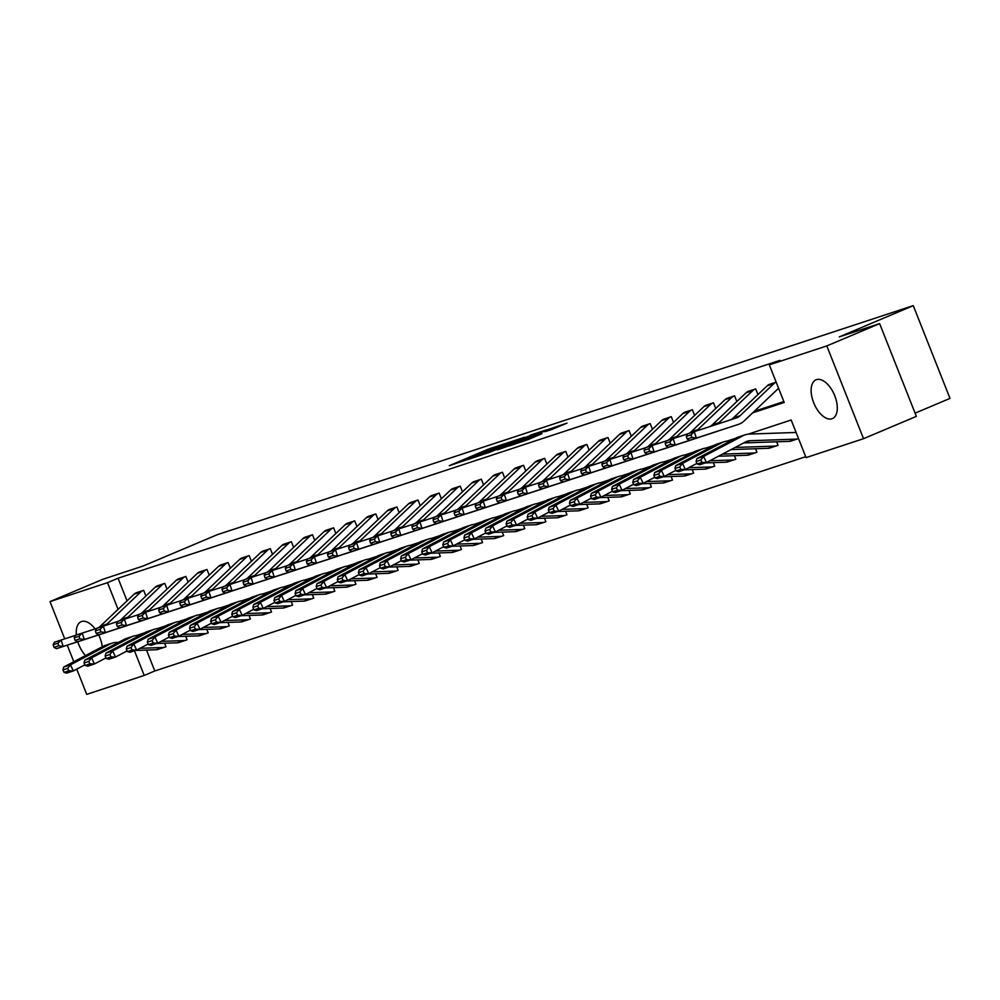 <?xml version="1.0" encoding="UTF-8"?>
<svg xmlns="http://www.w3.org/2000/svg" width="1000" height="1000" viewBox="0 0 1000 1000"><rect width="100%" height="100%" fill="white"/><g stroke="black" fill="none" stroke-linecap="round" stroke-linejoin="round"><path stroke-width="1.5" d="M504.725 443.738L487.725 449.375L449.263 465.688L466.15 460.025L504.725 443.738M831.95 418.762A21.05 11.087 67.1 0 1 813.825 403.1A21.05 11.087 67.1 0 1 816.025 379.825A21.05 11.087 67.1 0 1 816.462 379.65A21.05 11.087 67.1 0 1 834.587 395.312A21.05 11.087 67.1 0 1 832.4 418.6A21.05 11.087 67.1 0 1 831.95 418.762M85.525 655.575A21.05 11.087 67.1 0 1 77.787 641.737M76.388 635.025A21.05 11.087 67.1 0 1 81.137 621.688A21.05 11.087 67.1 0 1 81.587 621.525A21.05 11.087 67.1 0 1 95.075 628.913M552 429.4L567.013 423.125L547.55 429.688L509.087 446L528.55 439.425L541.95 433.65L515.425 443.6L543.038 431.775L553.175 428L544.913 431.7L552 429.4M64.75 638.862L50 601.6L102.825 579.288L143.138 566.013L217.087 534.775L913.275 305.637L839.325 336.887L879.638 323.612L826.812 345.925L863.538 438.688L806.05 457.612L791.162 420L748.162 434.162M50 601.6L107.5 582.675L118.062 609.362M752.675 412.837L784.212 402.463L769.325 364.85L779.887 360.387L118.062 578.212L107.5 582.675M769.325 364.85L826.812 345.925M524.575 437.25L506.25 443.288L467.788 459.588L487.25 453.025L524.575 437.25M530.312 435.175L546.362 429.925L507.9 446.225L497.4 449.85L513.675 442.912L509.975 443.938L488.162 452.9L530.413 435.438M915.088 413.15L950 398.4L913.275 305.637M118.062 578.212L127.025 600.862M754.275 411.325L783.863 401.587M135.575 593.088L143.663 590.337L145.912 596.025M156.675 586.138L164.762 583.387L167.013 589.075M177.787 579.2L185.863 576.438L188.125 582.137M198.888 572.25L206.975 569.5L209.225 575.188M219.988 565.3L228.075 562.55L230.325 568.237M241.1 558.362L249.175 555.6L251.438 561.3M262.2 551.413L270.287 548.663L272.538 554.35M283.3 544.462L291.388 541.712L293.637 547.4M304.413 537.525L312.5 534.763L314.75 540.462M325.513 530.575L333.6 527.812L335.85 533.513M346.625 523.625L354.7 520.875L356.962 526.562M367.725 516.688L375.812 513.925L378.062 519.612M388.825 509.738L396.912 506.975L399.162 512.675M409.938 502.788L418.013 500.037L420.275 505.725M431.037 495.838L439.125 493.088L441.375 498.775M452.15 488.9L460.225 486.138L462.488 491.838M473.25 481.95L481.337 479.2L483.587 484.888M494.35 475L502.438 472.25L504.688 477.938M515.462 468.062L523.538 465.3L525.8 471M536.562 461.112L544.65 458.363L546.9 464.05M557.663 454.162L565.75 451.413L568 457.1M578.775 447.225L586.862 444.462L589.113 450.163M599.875 440.275L607.962 437.512L610.212 443.212M620.988 433.325L629.062 430.575L631.325 436.262M642.087 426.388L650.175 423.625L652.425 429.312M663.188 419.438L671.275 416.675L673.525 422.375M684.3 412.488L692.375 409.738L694.638 415.425M705.4 405.538L713.487 402.788L715.738 408.475M726.5 398.6L734.587 395.838L736.838 401.538M747.613 391.65L755.7 388.9L757.95 394.588M778.6 388.438L778.562 388.462A2.7 2.288 -108.2 0 0 777.962 388.85L744.087 420.988A20.238 17.188 71.8 0 1 738.462 424.363A20.238 17.188 71.8 0 0 738.462 424.363L731.663 426.6A20.238 17.188 71.8 0 0 731.7 426.587A20.238 17.188 71.8 0 0 731.75 426.575M768.713 384.7L776.175 382.15M146.512 650.075L154.787 670.975L805.7 456.737M140.238 634.237L140.525 634.95M165.312 646.963L165.987 646.737L164.6 643.238M186.412 640.013L187.1 639.788L185.7 636.287M208.175 632.788L207.475 633.088L208.2 632.85L206.812 629.338M228.625 626.125L229.3 625.9L227.913 622.388M249.737 619.175L250.413 618.95L249.025 615.45M271.488 611.95L270.8 612.25L271.512 612.013L270.125 608.5M291.938 605.288L292.613 605.062L291.225 601.55M313.05 598.337L313.725 598.112L312.337 594.612M334.15 591.388L334.825 591.175L333.438 587.663M355.25 584.45L355.938 584.225L354.538 580.712M376.362 577.5L377.038 577.275L375.65 573.775M398.125 570.275L397.425 570.575L398.137 570.337L396.75 566.825M418.575 563.612L419.25 563.387L417.863 559.875M439.675 556.663L440.35 556.438L438.963 552.938M460.775 549.712L461.45 549.487L460.062 545.988M481.887 542.775L482.562 542.55L481.175 539.038M502.987 535.825L503.663 535.6L502.275 532.1M524.75 528.6L524.05 528.9L524.775 528.65L523.387 525.15M545.2 521.938L545.875 521.712L544.487 518.2M566.3 514.987L566.975 514.763L565.588 511.25M587.413 508.038L588.088 507.812L586.7 504.312M608.513 501.087L609.188 500.875L607.8 497.362M629.612 494.15L630.3 493.925L628.9 490.412M650.725 487.2L651.4 486.975L650.013 483.475M672.487 479.975L671.787 480.275L672.5 480.037L671.112 476.525M692.938 473.312L693.612 473.088L692.225 469.575M714.038 466.362L714.712 466.138L713.325 462.638M735.8 459.137L735.1 459.438L735.812 459.2L734.425 455.688M756.25 452.475L756.925 452.25L755.537 448.738M777.35 445.525L778.025 445.3L776.637 441.8M798.45 438.575L798.413 438.6A9.438 8.025 -108.2 0 1 797.887 438.787A9.438 8.025 -108.2 0 1 795.975 439.137L750.013 440.725A13.487 11.463 71.8 0 0 747.275 441.213A13.487 11.463 71.8 0 0 745.788 441.85L706.475 462.537L699.7 464.762L697.212 463.988L701.95 462.438L700.812 460L696.075 461.55L697.212 463.988M696.075 461.55L696.85 458.663L703.612 456.438L742.925 435.75A20.238 17.188 -108.2 0 1 745.175 434.8A20.238 17.188 -108.2 0 1 749.275 434.075L795.238 432.488A2.7 2.288 71.8 0 0 795.938 432.325L795.588 432.438M154.787 670.975L144.225 675.438L86.725 694.362L76.737 669.125M73.812 661.737L67.25 645.163M879.638 323.612L916.363 416.375L863.538 438.688M98.713 634.925A21.05 11.087 67.1 0 1 102.238 646.775M134.462 650.788L144.225 675.438M735.537 438.312L727.05 441.1M714.438 445.25L705.95 448.05M693.337 452.2L684.85 455M672.225 459.15L663.737 461.938M651.125 466.1L642.638 468.888M630.025 473.038L621.525 475.838M608.913 479.988L600.425 482.775M587.812 486.938L579.325 489.725M566.7 493.875L558.212 496.675M545.6 500.825L537.112 503.612M524.5 507.775L516.013 510.562M503.387 514.712L494.9 517.513M482.287 521.663L473.8 524.462M461.175 528.612L452.688 531.4M440.075 535.55L431.587 538.35M418.975 542.5L410.487 545.3M397.863 549.45L389.375 552.238M376.763 556.4L368.275 559.188M355.662 563.337L347.163 566.138M334.55 570.288L326.062 573.075M313.45 577.238L304.962 580.025M292.337 584.175L283.85 586.975M271.238 591.125L262.75 593.913M250.138 598.075L241.65 600.862M229.025 605.013L220.538 607.812M207.925 611.962L199.438 614.763M186.825 618.913L178.325 621.7M165.712 625.85L157.225 628.65M144.613 632.8L136.125 635.6M508.212 442.713L472.275 457.85L508.212 442.713M529.388 436.275L512.487 442.812L529.388 436.275L529.688 437.025M158.512 649.212A9.438 8.025 -108.2 0 1 157.988 649.4A9.438 8.025 -108.2 0 1 156.075 649.737L135.488 650.45M62.925 669.938L64.075 672.375L68.812 670.812L67.663 668.375L62.925 669.938L63.7 667.05L103.025 646.363A20.238 17.188 -108.2 0 1 105.262 645.413L112.025 643.188A20.238 17.188 -108.2 0 1 116.137 642.463L118.5 642.375M63.7 667.05L70.475 664.825L109.787 644.137A20.238 17.188 -108.2 0 1 112.025 643.188M67.663 668.375L70.475 664.825L73.325 670.913L66.562 673.138L64.075 672.375M84.9 664.825L73.325 670.913L68.812 670.812M165.963 646.688L165.275 646.975A9.438 8.025 -108.2 0 1 164.75 647.175A9.438 8.025 -108.2 0 1 162.838 647.513L140 648.312M142.975 590.55L142.938 590.575A9.438 8.025 71.8 0 0 140.838 591.95L106.962 624.087A13.487 11.463 -108.2 0 1 104.725 625.7M75.412 635.388L61.1 640.05L63.2 646.462L105.288 632.762A20.238 17.188 71.8 0 0 105.325 632.75A20.238 17.188 71.8 0 0 106.4 632.35M58.725 645.8L57.888 643.225L53.15 644.788L53.987 647.35L58.725 645.8L63.2 646.462L56.438 648.688L98.513 634.987A20.238 17.188 71.8 0 0 98.562 634.975A20.238 17.188 71.8 0 0 98.6 634.963M142.938 590.575L136.175 592.8A9.438 8.025 71.8 0 0 134.075 594.188L100.2 626.312A13.487 11.463 -108.2 0 1 97.987 627.913M53.15 644.788L54.337 642.275L61.1 640.05L57.888 643.225M56.438 648.688L53.987 647.35M179.613 642.262A9.438 8.025 -108.2 0 1 179.088 642.45A9.438 8.025 -108.2 0 1 177.175 642.8L156.6 643.512M84.038 662.987L85.175 665.425L89.913 663.875L88.775 661.438L84.038 662.987L84.812 660.1L124.125 639.425A20.238 17.188 -108.2 0 1 126.375 638.475L133.138 636.237A20.238 17.188 -108.2 0 1 137.238 635.513L139.613 635.438M84.812 660.1L91.575 657.875L130.887 637.2A20.238 17.188 -108.2 0 1 133.138 636.237M88.775 661.438L91.575 657.875L94.425 663.975L87.662 666.2L85.175 665.425M106 657.887L94.425 663.975L89.913 663.875M187.075 639.738L186.375 640.037A9.438 8.025 -108.2 0 1 185.85 640.225A9.438 8.025 -108.2 0 1 183.938 640.575L161.112 641.363M200.712 635.312A9.438 8.025 -108.2 0 1 200.2 635.513A9.438 8.025 -108.2 0 1 198.275 635.85L177.7 636.562M105.138 656.05L106.287 658.487L111.013 656.925L109.875 654.488L105.138 656.05L105.913 653.162L145.238 632.475A20.238 17.188 -108.2 0 1 147.475 631.525L154.238 629.3A20.238 17.188 -108.2 0 1 158.338 628.562L160.712 628.488M105.913 653.162L112.675 650.938L152 630.25A20.238 17.188 -108.2 0 1 154.238 629.3M109.875 654.488L112.675 650.938L115.538 657.025L108.775 659.25L106.287 658.487M127.112 650.938L115.538 657.025L111.013 656.925M207.475 633.088A9.438 8.025 -108.2 0 1 206.962 633.288A9.438 8.025 -108.2 0 1 205.037 633.625L182.213 634.412M157.325 585.837L164.037 583.625A9.438 8.025 71.8 0 0 161.938 585.013L128.075 617.137A13.487 11.463 -108.2 0 1 125.825 618.75M96.525 628.438L82.212 633.1L84.3 639.513L126.388 625.812A20.238 17.188 71.8 0 0 126.425 625.8A20.238 17.188 71.8 0 0 127.5 625.4M79.825 638.85L78.987 636.287L74.25 637.837L75.088 640.4L79.825 638.85L84.3 639.513L77.537 641.737L119.625 628.038A20.238 17.188 71.8 0 0 119.663 628.025A20.238 17.188 71.8 0 0 119.712 628.013L126.425 625.8M157.275 585.85A9.438 8.025 71.8 0 0 155.175 587.238L121.3 619.362A13.487 11.463 -108.2 0 1 119.087 620.962M74.25 637.837L75.45 635.325L82.212 633.1L78.987 636.287M77.537 641.737L75.088 640.4M185.188 576.663L185.15 576.688A9.438 8.025 71.8 0 0 183.05 578.062L149.175 610.188A13.487 11.463 -108.2 0 1 146.938 611.8M117.625 621.5L103.312 626.163L105.412 632.575L147.487 618.862A20.238 17.188 71.8 0 0 147.537 618.85A20.238 17.188 71.8 0 0 148.613 618.45M100.938 631.9L100.1 629.338L95.363 630.9L96.2 633.462L100.938 631.9L105.412 632.575L98.65 634.8L140.725 621.1A20.238 17.188 71.8 0 0 140.775 621.075A20.238 17.188 71.8 0 0 140.812 621.062M178.425 578.888L178.388 578.913A9.438 8.025 71.8 0 0 176.287 580.288L142.413 612.425A13.487 11.463 -108.2 0 1 140.2 614.025M95.363 630.9L96.55 628.387L103.312 626.163L100.1 629.338M98.65 634.8L96.2 633.462M221.825 628.362A9.438 8.025 -108.2 0 1 221.3 628.562A9.438 8.025 -108.2 0 1 219.387 628.9L198.8 629.612M126.25 649.1L127.387 651.538L132.125 649.975L130.975 647.537L126.25 649.1L127.025 646.213L166.337 625.525A20.238 17.188 -108.2 0 1 168.575 624.575L175.338 622.35A20.238 17.188 -108.2 0 1 179.45 621.625L181.812 621.538M127.025 646.213L133.787 643.988L173.1 623.3A20.238 17.188 -108.2 0 1 175.338 622.35M130.975 647.537L133.787 643.988L136.637 650.075L129.875 652.3L127.387 651.538M148.212 643.988L136.637 650.075L132.125 649.975M229.288 625.85L228.588 626.138A9.438 8.025 -108.2 0 1 228.062 626.337A9.438 8.025 -108.2 0 1 226.15 626.675L203.312 627.475M242.925 621.425A9.438 8.025 -108.2 0 1 242.4 621.613A9.438 8.025 -108.2 0 1 240.487 621.962L219.913 622.675M147.35 642.15L148.488 644.587L153.225 643.025L152.088 640.6L147.35 642.15L148.125 639.263L187.438 618.587A20.238 17.188 -108.2 0 1 189.688 617.625L196.45 615.4A20.238 17.188 -108.2 0 1 200.55 614.675L202.925 614.6M148.125 639.263L154.887 637.038L194.2 616.35A20.238 17.188 -108.2 0 1 196.45 615.4M152.088 640.6L154.887 637.038L157.75 643.138L150.975 645.362L148.488 644.587M169.312 637.038L157.75 643.138L153.225 643.025M250.387 618.9L249.688 619.2A9.438 8.025 -108.2 0 1 249.163 619.388A9.438 8.025 -108.2 0 1 247.25 619.725L224.425 620.525M264.025 614.475A9.438 8.025 -108.2 0 1 263.512 614.675A9.438 8.025 -108.2 0 1 261.588 615.013L241.012 615.725M168.45 635.212L169.6 637.638L174.338 636.087L173.188 633.65L168.45 635.212L169.225 632.325L208.55 611.638A20.238 17.188 -108.2 0 1 210.787 610.688L217.55 608.462A20.238 17.188 -108.2 0 1 221.65 607.725L224.025 607.65M169.225 632.325L176 630.1L215.312 609.412A20.238 17.188 -108.2 0 1 217.55 608.462M173.188 633.65L176 630.1L178.85 636.188L172.087 638.413L169.6 637.638M190.425 630.1L178.85 636.188L174.338 636.087M270.8 612.25A9.438 8.025 -108.2 0 1 270.275 612.45A9.438 8.025 -108.2 0 1 268.363 612.788L245.525 613.575M206.3 569.712L206.25 569.738A9.438 8.025 71.8 0 0 204.15 571.112L170.275 603.25A13.487 11.463 -108.2 0 1 168.038 604.862M138.737 614.55L124.425 619.212L126.512 625.625L168.6 611.925A20.238 17.188 71.8 0 0 168.637 611.912A20.238 17.188 71.8 0 0 169.713 611.512M122.037 624.95L121.2 622.388L116.463 623.95L117.3 626.512L122.037 624.95L126.512 625.625L119.75 627.85L161.825 614.15A20.238 17.188 71.8 0 0 161.875 614.138A20.238 17.188 71.8 0 0 161.925 614.125M206.25 569.738L199.488 571.962A9.438 8.025 71.8 0 0 197.387 573.337L163.512 605.475A13.487 11.463 -108.2 0 1 161.3 607.075M116.463 623.95L117.65 621.438L124.425 619.212L121.2 622.388M119.75 627.85L117.3 626.512M227.4 562.775L227.362 562.788A9.438 8.025 71.8 0 0 225.25 564.175L191.388 596.3A13.487 11.463 -108.2 0 1 189.137 597.913M159.838 607.6L145.525 612.263L147.613 618.675L189.7 604.975A20.238 17.188 71.8 0 0 189.75 604.963A20.238 17.188 71.8 0 0 190.812 604.562M143.138 618.013L142.3 615.45L137.575 617L138.412 619.562L143.138 618.013L147.613 618.675L140.85 620.9L182.938 607.2A20.238 17.188 71.8 0 0 182.975 607.188A20.238 17.188 71.8 0 0 183.025 607.175L189.75 604.963M220.637 565L220.588 565.013A9.438 8.025 71.8 0 0 218.487 566.4L184.625 598.525A13.487 11.463 -108.2 0 1 182.4 600.125M137.575 617L138.763 614.487L145.525 612.263L142.3 615.45M140.85 620.9L138.412 619.562M248.5 555.825L248.463 555.837A9.438 8.025 71.8 0 0 246.363 557.225L212.488 589.35A13.487 11.463 -108.2 0 1 210.25 590.962M180.938 600.662L166.625 605.312L168.725 611.725L210.8 598.025A20.238 17.188 71.8 0 0 210.85 598.013A20.238 17.188 71.8 0 0 211.925 597.612M164.25 611.062L163.412 608.5L158.675 610.062L159.512 612.625L164.25 611.062L168.725 611.725L161.962 613.962L204.037 600.262A20.238 17.188 71.8 0 0 204.088 600.237A20.238 17.188 71.8 0 0 204.125 600.225M241.737 558.05L241.7 558.075A9.438 8.025 71.8 0 0 239.6 559.45L205.725 591.587A13.487 11.463 -108.2 0 1 203.512 593.175M158.675 610.062L159.863 607.55L166.625 605.312L163.412 608.5M161.962 613.962L159.512 612.625M285.138 607.525A9.438 8.025 -108.2 0 1 284.613 607.725A9.438 8.025 -108.2 0 1 282.7 608.062L262.125 608.775M189.562 628.263L190.7 630.7L195.438 629.138L194.3 626.7L189.562 628.263L190.338 625.375L229.65 604.688A20.238 17.188 -108.2 0 1 231.887 603.737L238.663 601.512A20.238 17.188 -108.2 0 1 242.763 600.788L245.138 600.7M190.338 625.375L197.1 623.15L236.412 602.463A20.238 17.188 -108.2 0 1 238.663 601.512M194.3 626.7L197.1 623.15L199.95 629.237L193.188 631.462L190.7 630.7M211.525 623.15L199.95 629.237L195.438 629.138M292.6 605.013L291.9 605.3A9.438 8.025 -108.2 0 1 291.375 605.5A9.438 8.025 -108.2 0 1 289.462 605.837L266.637 606.625M269.613 548.875L269.562 548.9A9.438 8.025 71.8 0 0 267.462 550.275L233.588 582.413A13.487 11.463 -108.2 0 1 231.35 584.025M202.05 593.713L187.738 598.375L189.825 604.788L231.912 591.087A20.238 17.188 71.8 0 0 231.95 591.075A20.238 17.188 71.8 0 0 233.025 590.675M185.35 604.113L184.513 601.55L179.775 603.112L180.613 605.675L185.35 604.113L189.825 604.788L183.062 607.013L225.15 593.312A20.238 17.188 71.8 0 0 225.188 593.3A20.238 17.188 71.8 0 0 225.238 593.275M262.85 551.1L262.8 551.125A9.438 8.025 71.8 0 0 260.7 552.5L226.825 584.637A13.487 11.463 -108.2 0 1 224.613 586.237M179.775 603.112L180.975 600.6L187.738 598.375L184.513 601.55M183.062 607.013L180.613 605.675M306.238 600.588A9.438 8.025 -108.2 0 1 305.712 600.775A9.438 8.025 -108.2 0 1 303.8 601.112L283.225 601.838M210.662 621.312L211.812 623.75L216.537 622.188L215.4 619.763L210.662 621.312L211.438 618.425L250.75 597.737A20.238 17.188 -108.2 0 1 253 596.788L259.762 594.562A20.238 17.188 -108.2 0 1 263.863 593.837L266.238 593.75M211.438 618.425L218.2 616.2L257.525 595.513A20.238 17.188 -108.2 0 1 259.762 594.562M215.4 619.763L218.2 616.2L221.062 622.288L214.3 624.525L211.812 623.75M232.625 616.2L221.062 622.288L216.537 622.188M313.7 598.062L313 598.362A9.438 8.025 -108.2 0 1 312.488 598.55A9.438 8.025 -108.2 0 1 310.562 598.888L287.738 599.688M288.575 543.337L281.8 545.562A9.438 8.025 71.8 0 1 283.913 544.175L290.675 541.95A9.438 8.025 71.8 0 0 288.575 543.337L254.7 575.462A13.487 11.463 -108.2 0 1 252.463 577.075M223.15 586.763L208.837 591.425L210.938 597.837L253.012 584.138A20.238 17.188 71.8 0 0 253.062 584.125A20.238 17.188 71.8 0 0 254.125 583.725M206.462 597.175L205.625 594.6L200.888 596.163L201.725 598.725L206.462 597.175L210.938 597.837L204.163 600.062L246.25 586.362A20.238 17.188 71.8 0 0 246.3 586.35A20.238 17.188 71.8 0 0 246.337 586.337M281.8 545.562L247.938 577.688A13.487 11.463 -108.2 0 1 245.712 579.288M200.888 596.163L202.075 593.65L208.837 591.425L205.625 594.6M204.163 600.062L201.725 598.725M327.35 593.638A9.438 8.025 -108.2 0 1 326.825 593.837A9.438 8.025 -108.2 0 1 324.913 594.175L304.325 594.888M231.775 614.362L232.913 616.8L237.65 615.25L236.5 612.812L231.775 614.362L232.55 611.487L271.863 590.8A20.238 17.188 -108.2 0 1 274.1 589.85L280.863 587.625A20.238 17.188 -108.2 0 1 284.975 586.888L287.337 586.812M232.55 611.487L239.312 609.263L278.625 588.575A20.238 17.188 -108.2 0 1 280.863 587.625M236.5 612.812L239.312 609.263L242.162 615.35L235.4 617.575L232.913 616.8M253.738 609.263L242.162 615.35L237.65 615.25M334.8 591.112L334.113 591.413A9.438 8.025 -108.2 0 1 333.587 591.613A9.438 8.025 -108.2 0 1 331.675 591.95L308.837 592.737M311.812 534.987L311.775 535A9.438 8.025 71.8 0 0 309.675 536.388L275.8 568.513A13.487 11.463 -108.2 0 1 273.562 570.125M244.25 579.825L229.938 584.475L232.037 590.887L274.125 577.188A20.238 17.188 71.8 0 0 274.163 577.175A20.238 17.188 71.8 0 0 275.238 576.775M227.562 590.225L226.725 587.663L221.988 589.212L222.825 591.788L227.562 590.225L232.037 590.887L225.275 593.112L267.35 579.412A20.238 17.188 71.8 0 0 267.4 579.4A20.238 17.188 71.8 0 0 267.45 579.388M305.05 537.212L305.012 537.225A9.438 8.025 71.8 0 0 302.913 538.612L269.037 570.737A13.487 11.463 -108.2 0 1 266.825 572.337M221.988 589.212L223.175 586.712L229.938 584.475L226.725 587.663M225.275 593.112L222.825 591.788M348.45 586.688A9.438 8.025 -108.2 0 1 347.925 586.888A9.438 8.025 -108.2 0 1 346.012 587.225L325.438 587.938M252.875 607.425L254.013 609.862L258.75 608.3L257.613 605.862L252.875 607.425L253.65 604.538L292.962 583.85A20.238 17.188 -108.2 0 1 295.212 582.9L301.975 580.675A20.238 17.188 -108.2 0 1 306.075 579.95L308.45 579.862M253.65 604.538L260.413 602.312L299.725 581.625A20.238 17.188 -108.2 0 1 301.975 580.675M257.613 605.862L260.413 602.312L263.275 608.4L256.5 610.625L254.013 609.862M274.837 602.312L263.275 608.4L258.75 608.3M355.913 584.175L355.213 584.462A9.438 8.025 -108.2 0 1 354.688 584.663A9.438 8.025 -108.2 0 1 352.775 585L329.95 585.788M332.925 528.038L332.875 528.062A9.438 8.025 71.8 0 0 330.775 529.438L296.913 561.575A13.487 11.463 -108.2 0 1 294.662 563.188M265.363 572.875L251.05 577.537L253.137 583.95L295.225 570.25A20.238 17.188 71.8 0 0 295.262 570.225A20.238 17.188 71.8 0 0 296.337 569.837M248.663 583.275L247.825 580.712L243.1 582.275L243.938 584.837L248.663 583.275L253.137 583.95L246.375 586.175L288.463 572.475A20.238 17.188 71.8 0 0 288.5 572.463A20.238 17.188 71.8 0 0 288.55 572.438M326.163 530.262L326.112 530.288A9.438 8.025 71.8 0 0 324.012 531.663L290.138 563.8A13.487 11.463 -108.2 0 1 287.925 565.4M243.1 582.275L244.288 579.763L251.05 577.537L247.825 580.712M246.375 586.175L243.938 584.837M369.55 579.75A9.438 8.025 -108.2 0 1 369.038 579.938A9.438 8.025 -108.2 0 1 367.113 580.275L346.538 581M273.975 600.475L275.125 602.913L279.85 601.35L278.712 598.913L273.975 600.475L274.75 597.587L314.075 576.9A20.238 17.188 -108.2 0 1 316.312 575.95L323.075 573.725A20.238 17.188 -108.2 0 1 327.175 573L329.55 572.913M274.75 597.587L281.512 595.363L320.838 574.675A20.238 17.188 -108.2 0 1 323.075 573.725M278.712 598.913L281.512 595.363L284.375 601.45L277.613 603.675L275.125 602.913M295.95 595.363L284.375 601.45L279.85 601.35M377.013 577.225L376.312 577.513A9.438 8.025 -108.2 0 1 375.8 577.712A9.438 8.025 -108.2 0 1 373.888 578.05L351.05 578.85M351.887 522.5L345.125 524.725A9.438 8.025 71.8 0 1 347.225 523.337L353.988 521.112A9.438 8.025 71.8 0 0 351.887 522.5L318.012 554.625A13.487 11.463 -108.2 0 1 315.775 556.237M286.462 565.925L272.15 570.588L274.25 577L316.325 563.3A20.238 17.188 71.8 0 0 316.375 563.288A20.238 17.188 71.8 0 0 317.45 562.888M269.775 576.337L268.938 573.763L264.2 575.325L265.038 577.888L269.775 576.337L274.25 577L267.488 579.225L309.562 565.525A20.238 17.188 71.8 0 0 309.613 565.513A20.238 17.188 71.8 0 0 309.65 565.5L316.375 563.288M345.125 524.725L311.25 556.85A13.487 11.463 -108.2 0 1 309.037 558.45M264.2 575.325L265.387 572.812L272.15 570.588L268.938 573.763M267.488 579.225L265.038 577.888M390.662 572.8A9.438 8.025 -108.2 0 1 390.138 573A9.438 8.025 -108.2 0 1 388.225 573.337L367.638 574.05M295.087 593.525L296.225 595.962L300.963 594.412L299.812 591.975L295.087 593.525L295.863 590.65L335.175 569.963A20.238 17.188 -108.2 0 1 337.413 569.012L344.175 566.775A20.238 17.188 -108.2 0 1 348.288 566.05L350.662 565.975M295.863 590.65L302.625 588.413L341.938 567.737A20.238 17.188 -108.2 0 1 344.175 566.775M299.812 591.975L302.625 588.413L305.475 594.513L298.712 596.737L296.225 595.962M317.05 588.425L305.475 594.513L300.963 594.412M397.425 570.575A9.438 8.025 -108.2 0 1 396.9 570.763A9.438 8.025 -108.2 0 1 394.988 571.112L372.163 571.9M375.138 514.15L375.087 514.163A9.438 8.025 71.8 0 0 372.987 515.55L339.113 547.675A13.487 11.463 -108.2 0 1 336.875 549.288M307.575 558.987L293.263 563.638L295.35 570.05L337.438 556.35A20.238 17.188 71.8 0 0 337.475 556.337A20.238 17.188 71.8 0 0 338.55 555.938M290.875 569.388L290.038 566.825L285.3 568.375L286.137 570.95L290.875 569.388L295.35 570.05L288.587 572.275L330.675 558.575A20.238 17.188 71.8 0 0 330.712 558.562A20.238 17.188 71.8 0 0 330.763 558.55M368.363 516.375L368.325 516.388A9.438 8.025 71.8 0 0 366.225 517.775L332.35 549.9A13.487 11.463 -108.2 0 1 330.138 551.5M285.3 568.375L286.488 565.862L293.263 563.638L290.038 566.825M288.587 572.275L286.137 570.95M411.763 565.85A9.438 8.025 -108.2 0 1 411.238 566.05A9.438 8.025 -108.2 0 1 409.325 566.388L388.75 567.1M316.188 586.587L317.325 589.025L322.062 587.463L320.925 585.025L316.188 586.587L316.962 583.7L356.275 563.013A20.238 17.188 -108.2 0 1 358.525 562.062L365.288 559.837A20.238 17.188 -108.2 0 1 369.387 559.113L371.763 559.025M316.962 583.7L323.725 581.475L363.038 560.788A20.238 17.188 -108.2 0 1 365.288 559.837M320.925 585.025L323.725 581.475L326.587 587.562L319.825 589.788L317.325 589.025M338.15 581.475L326.587 587.562L322.062 587.463M419.225 563.337L418.525 563.625A9.438 8.025 -108.2 0 1 418 563.825A9.438 8.025 -108.2 0 1 416.087 564.163L393.263 564.95M396.238 507.2L396.2 507.225A9.438 8.025 71.8 0 0 394.087 508.6L360.225 540.737A13.487 11.463 -108.2 0 1 357.975 542.35M328.675 552.038L314.363 556.7L316.462 563.112L358.537 549.412A20.238 17.188 71.8 0 0 358.587 549.388A20.238 17.188 71.8 0 0 359.65 548.987M311.975 562.438L311.137 559.875L306.413 561.438L307.25 564L311.975 562.438L316.462 563.112L309.688 565.337L351.775 551.638A20.238 17.188 71.8 0 0 351.812 551.625A20.238 17.188 71.8 0 0 351.863 551.6M389.475 509.425L389.425 509.45A9.438 8.025 71.8 0 0 387.325 510.825L353.462 542.962A13.487 11.463 -108.2 0 1 351.238 544.562M306.413 561.438L307.6 558.925L314.363 556.7L311.137 559.875M309.688 565.337L307.25 564M432.863 558.913A9.438 8.025 -108.2 0 1 432.35 559.1A9.438 8.025 -108.2 0 1 430.438 559.438L409.85 560.15M337.287 579.637L338.438 582.075L343.175 580.513L342.025 578.075L337.287 579.637L338.062 576.75L377.388 556.062A20.238 17.188 -108.2 0 1 379.625 555.112L386.388 552.888A20.238 17.188 -108.2 0 1 390.487 552.163L392.863 552.075M338.062 576.75L344.837 574.525L384.15 553.837A20.238 17.188 -108.2 0 1 386.388 552.888M342.025 578.075L344.837 574.525L347.688 580.612L340.925 582.837L338.438 582.075M359.263 574.525L347.688 580.612L343.175 580.513M440.325 556.388L439.637 556.675A9.438 8.025 -108.2 0 1 439.113 556.875A9.438 8.025 -108.2 0 1 437.2 557.212L414.363 558.013M415.2 501.65L408.438 503.888A9.438 8.025 71.8 0 1 410.538 502.5L417.3 500.275A9.438 8.025 71.8 0 0 415.2 501.65L381.325 533.787A13.487 11.463 -108.2 0 1 379.087 535.4M349.775 545.087L335.462 549.75L337.562 556.163L379.637 542.463A20.238 17.188 71.8 0 0 379.688 542.45A20.238 17.188 71.8 0 0 380.763 542.05M333.088 555.5L332.25 552.925L327.512 554.487L328.35 557.05L333.088 555.5L337.562 556.163L330.8 558.387L372.875 544.688A20.238 17.188 71.8 0 0 372.925 544.675A20.238 17.188 71.8 0 0 372.962 544.663L379.688 542.45M408.438 503.888L374.562 536.013A13.487 11.463 -108.2 0 1 372.35 537.612M327.512 554.487L328.7 551.975L335.462 549.75L332.25 552.925M330.8 558.387L328.35 557.05M453.975 551.962A9.438 8.025 -108.2 0 1 453.45 552.15A9.438 8.025 -108.2 0 1 451.538 552.5L430.962 553.212M358.4 572.688L359.538 575.125L364.275 573.575L363.137 571.138L358.4 572.688L359.175 569.812L398.488 549.125A20.238 17.188 -108.2 0 1 400.725 548.175L407.5 545.938A20.238 17.188 -108.2 0 1 411.6 545.212L413.975 545.138M359.175 569.812L365.938 567.575L405.25 546.9A20.238 17.188 -108.2 0 1 407.5 545.938M363.137 571.138L365.938 567.575L368.787 573.675L362.025 575.9L359.538 575.125M380.363 567.587L368.787 573.675L364.275 573.575M461.438 549.438L460.737 549.738A9.438 8.025 -108.2 0 1 460.213 549.925A9.438 8.025 -108.2 0 1 458.3 550.275L435.475 551.062M438.45 493.312L438.4 493.325A9.438 8.025 71.8 0 0 436.3 494.712L402.425 526.838A13.487 11.463 -108.2 0 1 400.188 528.45M370.887 538.15L356.575 542.8L358.663 549.212L400.75 535.513A20.238 17.188 71.8 0 0 400.788 535.5A20.238 17.188 71.8 0 0 401.863 535.1M354.188 548.55L353.35 545.988L348.612 547.537L349.45 550.112L354.188 548.55L358.663 549.212L351.9 551.438L393.988 537.737A20.238 17.188 71.8 0 0 394.025 537.725A20.238 17.188 71.8 0 0 394.075 537.712M431.688 495.538L431.637 495.55A9.438 8.025 71.8 0 0 429.538 496.938L395.662 529.062A13.487 11.463 -108.2 0 1 393.45 530.662M348.612 547.537L349.812 545.025L356.575 542.8L353.35 545.988M351.9 551.438L349.45 550.112M475.075 545.013A9.438 8.025 -108.2 0 1 474.55 545.212A9.438 8.025 -108.2 0 1 472.638 545.55L452.062 546.263M379.5 565.75L380.65 568.188L385.375 566.625L384.237 564.188L379.5 565.75L380.275 562.863L419.588 542.175A20.238 17.188 -108.2 0 1 421.838 541.225L428.6 539A20.238 17.188 -108.2 0 1 432.7 538.275L435.075 538.188M380.275 562.863L387.038 560.638L426.362 539.95A20.238 17.188 -108.2 0 1 428.6 539M384.237 564.188L387.038 560.638L389.9 566.725L383.137 568.95L380.65 568.188M401.463 560.638L389.9 566.725L385.375 566.625M482.537 542.487L481.838 542.788A9.438 8.025 -108.2 0 1 481.325 542.987A9.438 8.025 -108.2 0 1 479.4 543.325L456.575 544.113M459.55 486.362L459.513 486.388A9.438 8.025 71.8 0 0 457.413 487.762L423.537 519.888A13.487 11.463 -108.2 0 1 421.3 521.512M391.987 531.2L377.675 535.862L379.775 542.275L421.85 528.575A20.238 17.188 71.8 0 0 421.9 528.55A20.238 17.188 71.8 0 0 422.962 528.15M375.3 541.6L374.462 539.038L369.725 540.6L370.562 543.162L375.3 541.6L379.775 542.275L373.013 544.5L415.087 530.8A20.238 17.188 71.8 0 0 415.138 530.775A20.238 17.188 71.8 0 0 415.175 530.763M452.788 488.587L452.75 488.612A9.438 8.025 71.8 0 0 450.637 489.988L416.775 522.125A13.487 11.463 -108.2 0 1 414.55 523.725M369.725 540.6L370.913 538.088L377.675 535.862L374.462 539.038M373.013 544.5L370.562 543.162M496.188 538.062A9.438 8.025 -108.2 0 1 495.662 538.263A9.438 8.025 -108.2 0 1 493.75 538.6L473.162 539.312M400.613 558.8L401.75 561.237L406.488 559.675L405.337 557.238L400.613 558.8L401.388 555.913L440.7 535.225A20.238 17.188 -108.2 0 1 442.938 534.275L449.7 532.05A20.238 17.188 -108.2 0 1 453.812 531.325L456.175 531.237M401.388 555.913L408.15 553.688L447.463 533A20.238 17.188 -108.2 0 1 449.7 532.05M405.337 557.238L408.15 553.688L411 559.775L404.237 562L401.75 561.237M422.575 553.688L411 559.775L406.488 559.675M503.65 535.55L502.95 535.837A9.438 8.025 -108.2 0 1 502.425 536.038A9.438 8.025 -108.2 0 1 500.513 536.375L477.675 537.175M473.888 481.65L480.613 479.438A9.438 8.025 71.8 0 0 478.512 480.812L444.637 512.95A13.487 11.463 -108.2 0 1 442.4 514.562M413.088 524.25L398.787 528.913L400.875 535.325L442.962 521.625A20.238 17.188 71.8 0 0 443 521.613A20.238 17.188 71.8 0 0 444.075 521.213M396.4 534.65L395.562 532.087L390.825 533.65L391.662 536.213L396.4 534.65L400.875 535.325L394.113 537.55L436.188 523.85A20.238 17.188 71.8 0 0 436.238 523.837A20.238 17.188 71.8 0 0 436.287 523.825M473.85 481.662A9.438 8.025 71.8 0 0 471.75 483.038L437.875 515.175A13.487 11.463 -108.2 0 1 435.662 516.775M390.825 533.65L392.013 531.138L398.787 528.913L395.562 532.087M394.113 537.55L391.662 536.213M517.288 531.125A9.438 8.025 -108.2 0 1 516.763 531.312A9.438 8.025 -108.2 0 1 514.85 531.663L494.275 532.375M421.712 551.85L422.85 554.288L427.587 552.725L426.45 550.3L421.712 551.85L422.488 548.962L461.8 528.288A20.238 17.188 -108.2 0 1 464.05 527.325L470.812 525.1A20.238 17.188 -108.2 0 1 474.913 524.375L477.287 524.3M422.488 548.962L429.25 546.737L468.562 526.05A20.238 17.188 -108.2 0 1 470.812 525.1M426.45 550.3L429.25 546.737L432.113 552.837L425.337 555.062L422.85 554.288M443.675 546.75L432.113 552.837L427.587 552.725M524.05 528.9A9.438 8.025 -108.2 0 1 523.525 529.087A9.438 8.025 -108.2 0 1 521.613 529.425L498.787 530.225M501.763 472.475L501.712 472.488A9.438 8.025 71.8 0 0 499.613 473.875L465.75 506A13.487 11.463 -108.2 0 1 463.5 507.612M434.2 517.3L419.888 521.962L421.975 528.375L464.062 514.675A20.238 17.188 71.8 0 0 464.113 514.663A20.238 17.188 71.8 0 0 465.175 514.263M417.5 527.712L416.662 525.15L411.938 526.7L412.775 529.263L417.5 527.712L421.975 528.375L415.213 530.6L457.3 516.9A20.238 17.188 71.8 0 0 457.337 516.888A20.238 17.188 71.8 0 0 457.388 516.875M495 474.7L494.95 474.712A9.438 8.025 71.8 0 0 492.85 476.1L458.975 508.225A13.487 11.463 -108.2 0 1 456.763 509.825M411.938 526.7L413.125 524.188L419.888 521.962L416.662 525.15M415.213 530.6L412.775 529.263M538.387 524.175A9.438 8.025 -108.2 0 1 537.875 524.375A9.438 8.025 -108.2 0 1 535.95 524.712L515.375 525.425M442.812 544.913L443.963 547.337L448.7 545.788L447.55 543.35L442.812 544.913L443.587 542.025L482.912 521.337A20.238 17.188 -108.2 0 1 485.15 520.388L491.912 518.162A20.238 17.188 -108.2 0 1 496.012 517.425L498.387 517.35M443.587 542.025L450.35 539.8L489.675 519.113A20.238 17.188 -108.2 0 1 491.912 518.162M447.55 543.35L450.35 539.8L453.212 545.887L446.45 548.112L443.963 547.337M464.787 539.8L453.212 545.887L448.7 545.788M545.85 521.65L545.15 521.95A9.438 8.025 -108.2 0 1 544.637 522.15A9.438 8.025 -108.2 0 1 542.725 522.487L519.888 523.275M522.863 465.525L522.825 465.538A9.438 8.025 71.8 0 0 520.725 466.925L486.85 499.05A13.487 11.463 -108.2 0 1 484.613 500.662M455.3 510.363L440.988 515.025L443.088 521.425L485.163 507.725A20.238 17.188 71.8 0 0 485.213 507.713A20.238 17.188 71.8 0 0 486.287 507.312M438.612 520.763L437.775 518.2L433.038 519.763L433.875 522.325L438.612 520.763L443.088 521.425L436.325 523.663L478.4 509.963A20.238 17.188 71.8 0 0 478.45 509.938A20.238 17.188 71.8 0 0 478.488 509.925M516.1 467.75L516.062 467.775A9.438 8.025 71.8 0 0 513.962 469.15L480.087 501.287A13.487 11.463 -108.2 0 1 477.875 502.875M433.038 519.763L434.225 517.25L440.988 515.025L437.775 518.2M436.325 523.663L433.875 522.325M559.5 517.225A9.438 8.025 -108.2 0 1 558.975 517.425A9.438 8.025 -108.2 0 1 557.062 517.762L536.487 518.475M463.925 537.962L465.062 540.4L469.8 538.837L468.663 536.4L463.925 537.962L464.7 535.075L504.012 514.388A20.238 17.188 -108.2 0 1 506.25 513.438L513.025 511.213A20.238 17.188 -108.2 0 1 517.125 510.487L519.5 510.4M464.7 535.075L471.463 532.85L510.775 512.163A20.238 17.188 -108.2 0 1 513.025 511.213M468.663 536.4L471.463 532.85L474.312 538.938L467.55 541.163L465.062 540.4M485.887 532.85L474.312 538.938L469.8 538.837M566.962 514.712L566.263 515A9.438 8.025 -108.2 0 1 565.737 515.2A9.438 8.025 -108.2 0 1 563.825 515.538L541 516.325M543.975 458.575L543.925 458.6A9.438 8.025 71.8 0 0 541.825 459.975L507.95 492.113A13.487 11.463 -108.2 0 1 505.712 493.725M476.413 503.413L462.1 508.075L464.188 514.487L506.275 500.788A20.238 17.188 71.8 0 0 506.312 500.775A20.238 17.188 71.8 0 0 507.388 500.375M459.712 513.812L458.875 511.25L454.137 512.812L454.975 515.375L459.712 513.812L464.188 514.487L457.425 516.712L499.513 503.013A20.238 17.188 71.8 0 0 499.55 503A20.238 17.188 71.8 0 0 499.6 502.975M543.925 458.6L537.163 460.825A9.438 8.025 71.8 0 0 535.062 462.2L501.188 494.338A13.487 11.463 -108.2 0 1 498.975 495.938M454.137 512.812L455.337 510.3L462.1 508.075L458.875 511.25M457.425 516.712L454.975 515.375M580.6 510.288A9.438 8.025 -108.2 0 1 580.075 510.475A9.438 8.025 -108.2 0 1 578.162 510.825L557.587 511.538M485.025 531.013L486.163 533.45L490.9 531.888L489.762 529.462L485.025 531.013L485.8 528.125L525.112 507.438A20.238 17.188 -108.2 0 1 527.362 506.488L534.125 504.263A20.238 17.188 -108.2 0 1 538.225 503.537L540.6 503.45M485.8 528.125L492.562 525.9L531.888 505.213A20.238 17.188 -108.2 0 1 534.125 504.263M489.762 529.462L492.562 525.9L495.425 531.987L488.663 534.225L486.163 533.45M506.987 525.9L495.425 531.987L490.9 531.888M588.062 507.762L587.362 508.062A9.438 8.025 -108.2 0 1 586.85 508.25A9.438 8.025 -108.2 0 1 584.925 508.587L562.1 509.387M558.312 453.862L565.037 451.65A9.438 8.025 71.8 0 0 562.938 453.038L529.062 485.163A13.487 11.463 -108.2 0 1 526.825 486.775M497.512 496.463L483.2 501.125L485.3 507.537L527.375 493.837A20.238 17.188 71.8 0 0 527.425 493.825A20.238 17.188 71.8 0 0 528.488 493.425M480.825 506.875L479.988 504.312L475.25 505.863L476.087 508.425L480.825 506.875L485.3 507.537L478.525 509.762L520.612 496.062A20.238 17.188 71.8 0 0 520.662 496.05A20.238 17.188 71.8 0 0 520.7 496.037L527.425 493.825M558.263 453.875A9.438 8.025 71.8 0 0 556.163 455.262L522.3 487.388A13.487 11.463 -108.2 0 1 520.075 488.988M475.25 505.863L476.438 503.35L483.2 501.125L479.988 504.312M478.525 509.762L476.087 508.425M601.7 503.338A9.438 8.025 -108.2 0 1 601.188 503.537A9.438 8.025 -108.2 0 1 599.275 503.875L578.688 504.588M506.125 524.075L507.275 526.5L512.013 524.95L510.863 522.513L506.125 524.075L506.9 521.188L546.225 500.5A20.238 17.188 -108.2 0 1 548.462 499.55L555.225 497.325A20.238 17.188 -108.2 0 1 559.325 496.587L561.7 496.512M506.9 521.188L513.675 518.962L552.987 498.275A20.238 17.188 -108.2 0 1 555.225 497.325M510.863 522.513L513.675 518.962L516.525 525.05L509.762 527.275L507.275 526.5M528.1 518.962L516.525 525.05L512.013 524.95M609.163 500.812L608.475 501.112A9.438 8.025 -108.2 0 1 607.95 501.312A9.438 8.025 -108.2 0 1 606.038 501.65L583.2 502.438M586.175 444.688L586.138 444.7A9.438 8.025 71.8 0 0 584.038 446.087L550.163 478.212A13.487 11.463 -108.2 0 1 547.925 479.825M518.612 489.525L504.3 494.175L506.4 500.588L548.475 486.887A20.238 17.188 71.8 0 0 548.525 486.875A20.238 17.188 71.8 0 0 549.6 486.475M501.925 499.925L501.087 497.362L496.35 498.925L497.188 501.488L501.925 499.925L506.4 500.588L499.637 502.825L541.712 489.113A20.238 17.188 71.8 0 0 541.763 489.1A20.238 17.188 71.8 0 0 541.8 489.087M579.412 446.912L579.375 446.938A9.438 8.025 71.8 0 0 577.275 448.312L543.4 480.438A13.487 11.463 -108.2 0 1 541.188 482.038M496.35 498.925L497.537 496.413L504.3 494.175L501.087 497.362M499.637 502.825L497.188 501.488M622.812 496.388A9.438 8.025 -108.2 0 1 622.288 496.587A9.438 8.025 -108.2 0 1 620.375 496.925L599.8 497.638M527.238 517.125L528.375 519.562L533.112 518L531.975 515.562L527.238 517.125L528.013 514.237L567.325 493.55A20.238 17.188 -108.2 0 1 569.562 492.6L576.337 490.375A20.238 17.188 -108.2 0 1 580.438 489.65L582.812 489.562M528.013 514.237L534.775 512.013L574.087 491.325A20.238 17.188 -108.2 0 1 576.337 490.375M531.975 515.562L534.775 512.013L537.625 518.1L530.862 520.325L528.375 519.562M549.2 512.013L537.625 518.1L533.112 518M630.275 493.875L629.575 494.162A9.438 8.025 -108.2 0 1 629.05 494.363A9.438 8.025 -108.2 0 1 627.137 494.7L604.312 495.487M607.288 437.738L607.238 437.762A9.438 8.025 71.8 0 0 605.138 439.137L571.275 471.275A13.487 11.463 -108.2 0 1 569.025 472.887M539.725 482.575L525.413 487.238L527.5 493.65L569.587 479.95A20.238 17.188 71.8 0 0 569.625 479.925A20.238 17.188 71.8 0 0 570.7 479.538M523.025 492.975L522.188 490.412L517.45 491.975L518.288 494.538L523.025 492.975L527.5 493.65L520.737 495.875L562.825 482.175A20.238 17.188 71.8 0 0 562.863 482.163A20.238 17.188 71.8 0 0 562.913 482.137M600.525 439.963L600.475 439.988A9.438 8.025 71.8 0 0 598.375 441.362L564.5 473.5A13.487 11.463 -108.2 0 1 562.288 475.1M517.45 491.975L518.65 489.462L525.413 487.238L522.188 490.412M520.737 495.875L518.288 494.538M643.913 489.45A9.438 8.025 -108.2 0 1 643.4 489.637A9.438 8.025 -108.2 0 1 641.475 489.975L620.9 490.7M548.337 510.175L549.487 512.612L554.212 511.05L553.075 508.612L548.337 510.175L549.113 507.287L588.438 486.6A20.238 17.188 -108.2 0 1 590.675 485.65L597.438 483.425A20.238 17.188 -108.2 0 1 601.538 482.7L603.913 482.612M549.113 507.287L555.875 505.062L595.2 484.375A20.238 17.188 -108.2 0 1 597.438 483.425M553.075 508.612L555.875 505.062L558.737 511.15L551.975 513.375L549.487 512.612M570.312 505.062L558.737 511.15L554.212 511.05M651.375 486.925L650.675 487.225A9.438 8.025 -108.2 0 1 650.163 487.413A9.438 8.025 -108.2 0 1 648.238 487.75L625.413 488.55M621.625 433.025L628.35 430.812A9.438 8.025 71.8 0 0 626.25 432.2L592.375 464.325A13.487 11.463 -108.2 0 1 590.138 465.938M560.825 475.625L546.512 480.288L548.612 486.7L590.688 473A20.238 17.188 71.8 0 0 590.737 472.987A20.238 17.188 71.8 0 0 591.812 472.587M544.138 486.037L543.3 483.462L538.562 485.025L539.4 487.587L544.138 486.037L548.612 486.7L541.85 488.925L583.925 475.225A20.238 17.188 71.8 0 0 583.975 475.213A20.238 17.188 71.8 0 0 584.012 475.2L590.737 472.987M621.587 433.038A9.438 8.025 71.8 0 0 619.487 434.425L585.612 466.55A13.487 11.463 -108.2 0 1 583.4 468.15M538.562 485.025L539.75 482.512L546.512 480.288L543.3 483.462M541.85 488.925L539.4 487.587M665.025 482.5A9.438 8.025 -108.2 0 1 664.5 482.7A9.438 8.025 -108.2 0 1 662.588 483.038L642 483.75M569.45 503.225L570.588 505.662L575.325 504.113L574.175 501.675L569.45 503.225L570.225 500.35L609.538 479.663A20.238 17.188 -108.2 0 1 611.775 478.713L618.538 476.488A20.238 17.188 -108.2 0 1 622.65 475.75L625.013 475.675M570.225 500.35L576.987 498.113L616.3 477.438A20.238 17.188 -108.2 0 1 618.538 476.488M574.175 501.675L576.987 498.113L579.837 504.212L573.075 506.438L570.588 505.662M591.413 498.125L579.837 504.212L575.325 504.113M671.787 480.275A9.438 8.025 -108.2 0 1 671.263 480.462A9.438 8.025 -108.2 0 1 669.35 480.812L646.513 481.6M649.5 423.85L649.45 423.862A9.438 8.025 71.8 0 0 647.35 425.25L613.475 457.375A13.487 11.463 -108.2 0 1 611.237 458.988M581.938 468.688L567.625 473.338L569.712 479.75L611.8 466.05A20.238 17.188 71.8 0 0 611.838 466.037A20.238 17.188 71.8 0 0 612.913 465.637M565.237 479.087L564.4 476.525L559.663 478.075L560.5 480.65L565.237 479.087L569.712 479.75L562.95 481.975L605.025 468.275A20.238 17.188 71.8 0 0 605.075 468.263A20.238 17.188 71.8 0 0 605.125 468.25M642.725 426.075L642.688 426.087A9.438 8.025 71.8 0 0 640.588 427.475L606.712 459.6A13.487 11.463 -108.2 0 1 604.5 461.2M559.663 478.075L560.85 475.562L567.625 473.338L564.4 476.525M562.95 481.975L560.5 480.65M686.125 475.55A9.438 8.025 -108.2 0 1 685.6 475.75A9.438 8.025 -108.2 0 1 683.688 476.087L663.112 476.8M590.55 496.287L591.688 498.725L596.425 497.163L595.288 494.725L590.55 496.287L591.325 493.4L630.638 472.713A20.238 17.188 -108.2 0 1 632.888 471.763L639.65 469.538A20.238 17.188 -108.2 0 1 643.75 468.812L646.125 468.725M591.325 493.4L598.088 491.175L637.4 470.487A20.238 17.188 -108.2 0 1 639.65 469.538M595.288 494.725L598.088 491.175L600.95 497.262L594.175 499.487L591.688 498.725M612.513 491.175L600.95 497.262L596.425 497.163M693.587 473.038L692.887 473.325A9.438 8.025 -108.2 0 1 692.362 473.525A9.438 8.025 -108.2 0 1 690.45 473.862L667.625 474.65M670.6 416.9L670.562 416.925A9.438 8.025 71.8 0 0 668.45 418.3L634.587 450.438A13.487 11.463 -108.2 0 1 632.337 452.05M603.038 461.737L588.725 466.4L590.812 472.812L632.9 459.113A20.238 17.188 71.8 0 0 632.95 459.087A20.238 17.188 71.8 0 0 634.012 458.688M586.337 472.137L585.5 469.575L580.775 471.138L581.613 473.7L586.337 472.137L590.812 472.812L584.05 475.037L626.138 461.337A20.238 17.188 71.8 0 0 626.175 461.325A20.238 17.188 71.8 0 0 626.225 461.3M670.562 416.925L663.787 419.15A9.438 8.025 71.8 0 0 661.688 420.525L627.825 452.663A13.487 11.463 -108.2 0 1 625.6 454.263M580.775 471.138L581.962 468.625L588.725 466.4L585.5 469.575M584.05 475.037L581.613 473.7M707.225 468.612A9.438 8.025 -108.2 0 1 706.712 468.8A9.438 8.025 -108.2 0 1 704.788 469.137L684.212 469.862M611.65 489.338L612.8 491.775L617.537 490.213L616.388 487.775L611.65 489.338L612.425 486.45L651.75 465.763A20.238 17.188 -108.2 0 1 653.988 464.812L660.75 462.587A20.238 17.188 -108.2 0 1 664.85 461.863L667.225 461.775M612.425 486.45L619.2 484.225L658.512 463.537A20.238 17.188 -108.2 0 1 660.75 462.587M616.388 487.775L619.2 484.225L622.05 490.312L615.288 492.537L612.8 491.775M633.625 484.225L622.05 490.312L617.537 490.213M714.688 466.087L714 466.375A9.438 8.025 -108.2 0 1 713.475 466.575A9.438 8.025 -108.2 0 1 711.562 466.912L688.725 467.713M691.7 409.963L691.663 409.975A9.438 8.025 71.8 0 0 689.562 411.35L655.688 443.488A13.487 11.463 -108.2 0 1 653.45 445.1M624.138 454.787L609.825 459.45L611.925 465.863L654 452.163A20.238 17.188 71.8 0 0 654.05 452.15A20.238 17.188 71.8 0 0 655.125 451.75M607.45 465.2L606.613 462.625L601.875 464.188L602.712 466.75L607.45 465.2L611.925 465.863L605.163 468.088L647.237 454.387A20.238 17.188 71.8 0 0 647.288 454.375A20.238 17.188 71.8 0 0 647.325 454.363L654.05 452.15M684.938 412.188L684.9 412.2A9.438 8.025 71.8 0 0 682.8 413.587L648.925 445.712A13.487 11.463 -108.2 0 1 646.712 447.312M601.875 464.188L603.062 461.675L609.825 459.45L606.613 462.625M605.163 468.088L602.712 466.75M728.337 461.662A9.438 8.025 -108.2 0 1 727.812 461.863A9.438 8.025 -108.2 0 1 725.9 462.2L705.325 462.912M632.762 482.388L633.9 484.825L638.638 483.275L637.5 480.838L632.762 482.388L633.538 479.513L672.85 458.825A20.238 17.188 -108.2 0 1 675.088 457.875L681.862 455.637A20.238 17.188 -108.2 0 1 685.962 454.913L688.337 454.837M633.538 479.513L640.3 477.275L679.613 456.6A20.238 17.188 -108.2 0 1 681.862 455.637M637.5 480.838L640.3 477.275L643.15 483.375L636.388 485.6L633.9 484.825M654.725 477.287L643.15 483.375L638.638 483.275M735.1 459.438A9.438 8.025 -108.2 0 1 734.575 459.625A9.438 8.025 -108.2 0 1 732.663 459.975L709.837 460.763M712.812 403.013L712.763 403.025A9.438 8.025 71.8 0 0 710.662 404.412L676.787 436.538A13.487 11.463 -108.2 0 1 674.55 438.15M645.25 447.85L630.938 452.5L633.025 458.913L675.113 445.213A20.238 17.188 71.8 0 0 675.15 445.2A20.238 17.188 71.8 0 0 676.225 444.8M628.55 458.25L627.712 455.688L622.975 457.238L623.812 459.812L628.55 458.25L633.025 458.913L626.263 461.138L668.35 447.438A20.238 17.188 71.8 0 0 668.388 447.425A20.238 17.188 71.8 0 0 668.438 447.413M706.05 405.238L706 405.25A9.438 8.025 71.8 0 0 703.9 406.637L670.025 438.762A13.487 11.463 -108.2 0 1 667.812 440.363M622.975 457.238L624.175 454.725L630.938 452.5L627.712 455.688M626.263 461.138L623.812 459.812M749.438 454.712A9.438 8.025 -108.2 0 1 748.913 454.913A9.438 8.025 -108.2 0 1 747 455.25L718.425 456.238M653.863 475.45L655.013 477.887L659.737 476.325L658.6 473.888L653.863 475.45L654.638 472.562L693.95 451.875A20.238 17.188 -108.2 0 1 696.2 450.925L702.962 448.7A20.238 17.188 -108.2 0 1 707.062 447.975L709.438 447.887M654.638 472.562L661.4 470.337L700.725 449.65A20.238 17.188 -108.2 0 1 702.962 448.7M658.6 473.888L661.4 470.337L664.262 476.425L657.5 478.65L655.013 477.887M675.825 470.337L664.262 476.425L659.737 476.325M756.9 452.188L756.2 452.488A9.438 8.025 -108.2 0 1 755.688 452.688A9.438 8.025 -108.2 0 1 753.763 453.025L722.475 454.113M733.913 396.062L733.875 396.087A9.438 8.025 71.8 0 0 731.775 397.463L697.9 429.6A13.487 11.463 -108.2 0 1 695.662 431.213M666.35 440.9L652.038 445.562L654.137 451.975L696.213 438.275A20.238 17.188 71.8 0 0 696.263 438.25A20.238 17.188 71.8 0 0 697.325 437.85M649.663 451.3L648.825 448.738L644.087 450.3L644.925 452.863L649.663 451.3L654.137 451.975L647.362 454.2L689.45 440.5A20.238 17.188 71.8 0 0 689.5 440.475A20.238 17.188 71.8 0 0 689.538 440.462M733.875 396.087L727.113 398.312A9.438 8.025 71.8 0 0 725 399.688L691.137 431.825A13.487 11.463 -108.2 0 1 688.913 433.425M644.087 450.3L645.275 447.788L652.038 445.562L648.825 448.738M647.362 454.2L644.925 452.863M770.55 447.762A9.438 8.025 -108.2 0 1 770.025 447.962A9.438 8.025 -108.2 0 1 768.112 448.3L731.062 449.588M674.975 468.5L676.112 470.938L680.85 469.375L679.7 466.938L674.975 468.5L675.75 465.613L715.062 444.925A20.238 17.188 -108.2 0 1 717.3 443.975L724.062 441.75A20.238 17.188 -108.2 0 1 728.175 441.025L730.537 440.938M675.75 465.613L682.513 463.387L721.825 442.7A20.238 17.188 -108.2 0 1 724.062 441.75M679.7 466.938L682.513 463.387L685.362 469.475L678.6 471.7L676.112 470.938M696.938 463.387L685.362 469.475L680.85 469.375M778 445.25L777.312 445.538A9.438 8.025 -108.2 0 1 776.787 445.737A9.438 8.025 -108.2 0 1 774.875 446.075L735.125 447.463M748.25 391.35L754.975 389.137A9.438 8.025 71.8 0 0 752.875 390.513L719 422.65A13.487 11.463 -108.2 0 1 716.325 424.475M687.45 433.95L673.138 438.612L675.238 445.025L717.325 431.325A20.238 17.188 71.8 0 0 717.362 431.312A20.238 17.188 71.8 0 0 718.438 430.913M670.763 444.35L669.925 441.788L665.188 443.35L666.025 445.913L670.763 444.35L675.238 445.025L668.475 447.25L710.55 433.55A20.238 17.188 71.8 0 0 710.6 433.537A20.238 17.188 71.8 0 0 710.65 433.525M748.213 391.362A9.438 8.025 71.8 0 0 746.112 392.75L712.237 424.875A13.487 11.463 -108.2 0 1 709.712 426.625M665.188 443.35L666.375 440.838L673.138 438.612L669.925 441.788M668.475 447.25L666.025 445.913M791.65 440.825A9.438 8.025 -108.2 0 1 791.125 441.012A9.438 8.025 -108.2 0 1 789.212 441.362L743.713 442.938M696.85 458.663L736.162 437.987A20.238 17.188 -108.2 0 1 738.413 437.025L745.175 434.8M700.812 460L703.612 456.438L706.475 462.537L701.95 462.438M776.125 382.175L776.075 382.188A9.438 8.025 71.8 0 0 773.975 383.575L740.113 415.7A13.487 11.463 -108.2 0 1 736.363 417.95A13.487 11.463 -108.2 0 1 736.325 417.962L694.25 431.662L696.338 438.075L731.7 426.587M691.862 437.413L691.025 434.85L686.3 436.4L687.138 438.963L691.862 437.413L696.338 438.075L689.575 440.3L731.663 426.6M769.362 384.4L769.312 384.412A9.438 8.025 71.8 0 0 767.212 385.8L733.337 417.925A13.487 11.463 -108.2 0 1 730.188 419.963M686.3 436.4L687.487 433.888L694.25 431.662L691.025 434.85M689.575 440.3L687.138 438.963M488.025 450.125L487.725 449.375M491.388 448.725L491.138 448.062M485.637 453.675L485.35 452.95M508.05 444.237L507.75 443.488M513.975 443.663L513.675 442.912M517.663 442.1L517.325 441.25M521.025 440.688L520.725 439.938M525.837 440.5L525.562 439.812M532.137 437.912L531.838 437.163M535.5 436.5L535.237 435.85M103.025 646.363L109.787 644.137M156.075 649.737L162.838 647.513M106.962 624.087L100.2 626.312M140.838 591.95L134.075 594.188M124.125 639.425L130.887 637.2M177.175 642.8L183.938 640.575M145.238 632.475L152 630.25M198.275 635.85L205.037 633.625M128.075 617.137L121.3 619.362M126.388 625.812L119.625 628.038M161.938 585.013L155.175 587.238M185.15 576.688L178.388 578.913M149.175 610.188L142.413 612.425M147.487 618.862L140.725 621.1M183.05 578.062L176.287 580.288M166.337 625.525L173.1 623.3M219.387 628.9L226.15 626.675M187.438 618.587L194.2 616.35M240.487 621.962L247.25 619.725M208.55 611.638L215.312 609.412M261.588 615.013L268.363 612.788M170.275 603.25L163.512 605.475M204.15 571.112L197.387 573.337M227.362 562.788L220.588 565.013M191.388 596.3L184.625 598.525M189.7 604.975L182.938 607.2M225.25 564.175L218.487 566.4M248.463 555.837L241.7 558.075M212.488 589.35L205.725 591.587M246.363 557.225L239.6 559.45M229.65 604.688L236.412 602.463M282.7 608.062L289.462 605.837M269.562 548.9L262.8 551.125M233.588 582.413L226.825 584.637M267.462 550.275L260.7 552.5M250.75 597.737L257.525 595.513M303.8 601.112L310.562 598.888M254.7 575.462L247.938 577.688M253.012 584.138L246.25 586.362M271.863 590.8L278.625 588.575M324.913 594.175L331.675 591.95M311.775 535L305.012 537.225M275.8 568.513L269.037 570.737M274.125 577.188L267.35 579.412M309.675 536.388L302.913 538.612M292.962 583.85L299.725 581.625M346.012 587.225L352.775 585M332.875 528.062L326.112 530.288M296.913 561.575L290.138 563.8M330.775 529.438L324.012 531.663M314.075 576.9L320.838 574.675M367.113 580.275L373.888 578.05M318.012 554.625L311.25 556.85M316.325 563.3L309.562 565.525M335.175 569.963L341.938 567.737M388.225 573.337L394.988 571.112M375.087 514.163L368.325 516.388M339.113 547.675L332.35 549.9M372.987 515.55L366.225 517.775M356.275 563.013L363.038 560.788M409.325 566.388L416.087 564.163M396.2 507.225L389.425 509.45M360.225 540.737L353.462 542.962M358.537 549.412L351.775 551.638M394.087 508.6L387.325 510.825M377.388 556.062L384.15 553.837M430.438 559.438L437.2 557.212M381.325 533.787L374.562 536.013M379.637 542.463L372.875 544.688M398.488 549.125L405.25 546.9M451.538 552.5L458.3 550.275M438.4 493.325L431.637 495.55M402.425 526.838L395.662 529.062M436.3 494.712L429.538 496.938M419.588 542.175L426.362 539.95M472.638 545.55L479.4 543.325M459.513 486.388L452.75 488.612M423.537 519.888L416.775 522.125M415.138 530.775L421.9 528.55L415.087 530.8M457.413 487.762L450.637 489.988M440.7 535.225L447.463 533M493.75 538.6L500.513 536.375M444.637 512.95L437.875 515.175M442.962 521.625L436.188 523.85M478.512 480.812L471.75 483.038M461.8 528.288L468.562 526.05M514.85 531.663L521.613 529.425M501.712 472.488L494.95 474.712M465.75 506L458.975 508.225M499.613 473.875L492.85 476.1M482.912 521.337L489.675 519.113M535.95 524.712L542.725 522.487M522.825 465.538L516.062 467.775M486.85 499.05L480.087 501.287M485.163 507.725L478.4 509.963M520.725 466.925L513.962 469.15M504.012 514.388L510.775 512.163M557.062 517.762L563.825 515.538M507.95 492.113L501.188 494.338M506.275 500.788L499.513 503.013M541.825 459.975L535.062 462.2M525.112 507.438L531.888 505.213M578.162 510.825L584.925 508.587M529.062 485.163L522.3 487.388M527.375 493.837L520.612 496.062M562.938 453.038L556.163 455.262M546.225 500.5L552.987 498.275M599.275 503.875L606.038 501.65M586.138 444.7L579.375 446.938M550.163 478.212L543.4 480.438M584.038 446.087L577.275 448.312M567.325 493.55L574.087 491.325M620.375 496.925L627.137 494.7M607.238 437.762L600.475 439.988M571.275 471.275L564.5 473.5M569.587 479.95L562.825 482.175M605.138 439.137L598.375 441.362M588.438 486.6L595.2 484.375M641.475 489.975L648.238 487.75M592.375 464.325L585.612 466.55M590.688 473L583.925 475.225M626.25 432.2L619.487 434.425M609.538 479.663L616.3 477.438M662.588 483.038L669.35 480.812M649.45 423.862L642.688 426.087M613.475 457.375L606.712 459.6M647.35 425.25L640.588 427.475M630.638 472.713L637.4 470.487M683.688 476.087L690.45 473.862M634.587 450.438L627.825 452.663M632.9 459.113L626.138 461.337M668.45 418.3L661.688 420.525M651.75 465.763L658.512 463.537M704.788 469.137L711.562 466.912M691.663 409.975L684.9 412.2M655.688 443.488L648.925 445.712M654 452.163L647.237 454.387M689.562 411.35L682.8 413.587M672.85 458.825L679.613 456.6M725.9 462.2L732.663 459.975M712.763 403.025L706 405.25M676.787 436.538L670.025 438.762M710.662 404.412L703.9 406.637M693.95 451.875L700.725 449.65M747 455.25L753.763 453.025M697.9 429.6L691.137 431.825M696.213 438.275L689.45 440.5M731.775 397.463L725 399.688M715.062 444.925L721.825 442.7M768.112 448.3L774.875 446.075M719 422.65L712.237 424.875M717.325 431.325L710.55 433.55M752.875 390.513L746.112 392.75M744.4 442.575L750.013 440.725M736.162 437.987L742.925 435.75M789.212 441.362L795.975 439.137M776.075 382.188L769.312 384.412M740.113 415.7L733.337 417.925M773.975 383.575L767.212 385.8M511.737 442.675L511.388 441.763M515.125 443.175L514.812 442.375M532.775 435.725L532.425 434.837M553.513 428.85L553.175 428M157.988 649.4L164.75 647.175M179.088 642.45L185.85 640.225M200.2 635.513L206.962 633.288M147.537 618.85L140.775 621.075M221.3 628.562L228.062 626.337M242.4 621.613L249.163 619.388M263.512 614.675L270.275 612.45M284.613 607.725L291.375 605.5M305.712 600.775L312.488 598.55M253.062 584.125L246.3 586.35M326.825 593.837L333.587 591.613M274.163 577.175L267.4 579.4M347.925 586.888L354.688 584.663M369.038 579.938L375.8 577.712M390.138 573L396.9 570.763M411.238 566.05L418 563.825M358.587 549.388L351.812 551.625M432.35 559.1L439.113 556.875M453.45 552.15L460.213 549.925M474.55 545.212L481.325 542.987M495.662 538.263L502.425 536.038M443 521.613L436.238 523.837M516.763 531.312L523.525 529.087M537.875 524.375L544.637 522.15M485.213 507.713L478.45 509.938M558.975 517.425L565.737 515.2M506.312 500.775L499.55 503M580.075 510.475L586.85 508.25M601.188 503.537L607.95 501.312M622.288 496.587L629.05 494.363M569.625 479.925L562.863 482.163M643.4 489.637L650.163 487.413M664.5 482.7L671.263 480.462M685.6 475.75L692.362 473.525M632.95 459.087L626.175 461.325M706.712 468.8L713.475 466.575M727.812 461.863L734.575 459.625M748.913 454.913L755.688 452.688M696.263 438.25L689.5 440.475M770.025 447.962L776.787 445.737M717.362 431.312L710.6 433.537M791.125 441.012L797.887 438.787"/></g></svg>
